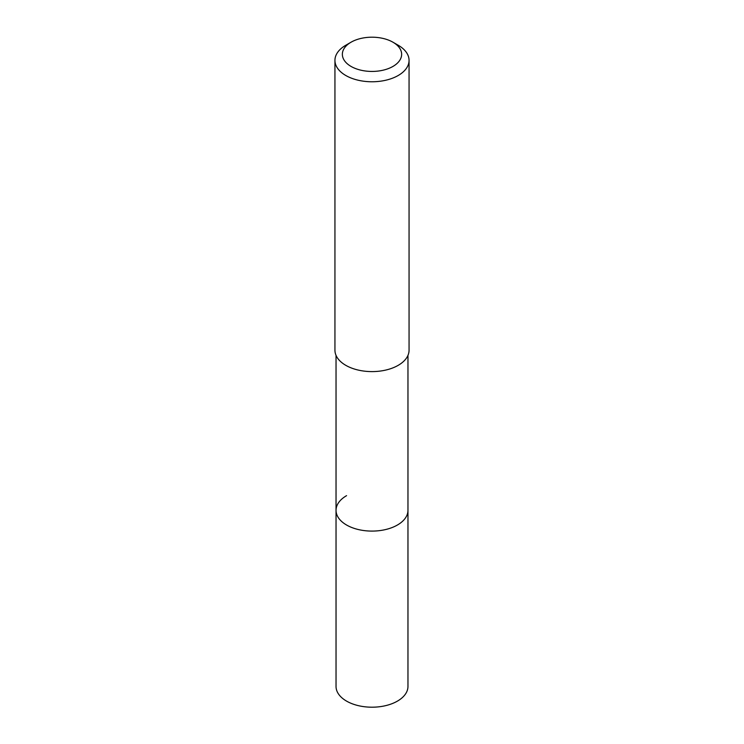 <?xml version="1.0" encoding="UTF-8"?>
<svg xmlns="http://www.w3.org/2000/svg" width="744" height="744" viewBox="0 0 744 744"><rect width="100%" height="100%" fill="white"/><g stroke="black" fill="none" stroke-linecap="round" stroke-linejoin="round"><path stroke-width="1.12" d="M336.037 355.381L336.037 686.433A35.963 20.758 0 0 0 358.236 705.619A35.963 20.758 0 0 0 397.426 701.118A35.963 20.758 0 0 0 407.963 686.433L407.963 510.338A35.963 20.758 180 0 1 397.426 525.013A35.963 20.758 180 0 1 358.236 529.514A35.963 20.758 180 0 1 336.037 510.338A35.963 20.758 180 0 1 346.574 495.653M336.037 510.338A35.963 20.758 0 0 0 358.236 529.514A35.963 20.758 0 0 0 397.426 525.013A35.963 20.758 0 0 0 407.963 510.338L407.963 355.381M334.94 60.366L334.94 350.201A37.061 21.399 0 0 0 357.817 369.973A37.061 21.399 0 0 0 398.207 365.332A37.061 21.399 0 0 0 409.061 350.201L409.061 60.366A37.061 21.399 180 0 1 398.207 75.497A37.061 21.399 180 0 1 357.817 80.138A37.061 21.399 180 0 1 334.94 60.366A37.061 21.399 180 0 1 345.793 45.245L351.038 42.213A29.648 17.121 180 0 1 392.962 42.213A29.648 17.121 180 0 1 392.962 66.421A29.648 17.121 180 0 1 351.038 66.421A29.648 17.121 180 0 1 351.038 42.213L345.793 45.245M392.962 42.213L398.207 45.245A37.061 21.399 180 0 1 409.061 60.366"/></g></svg>
